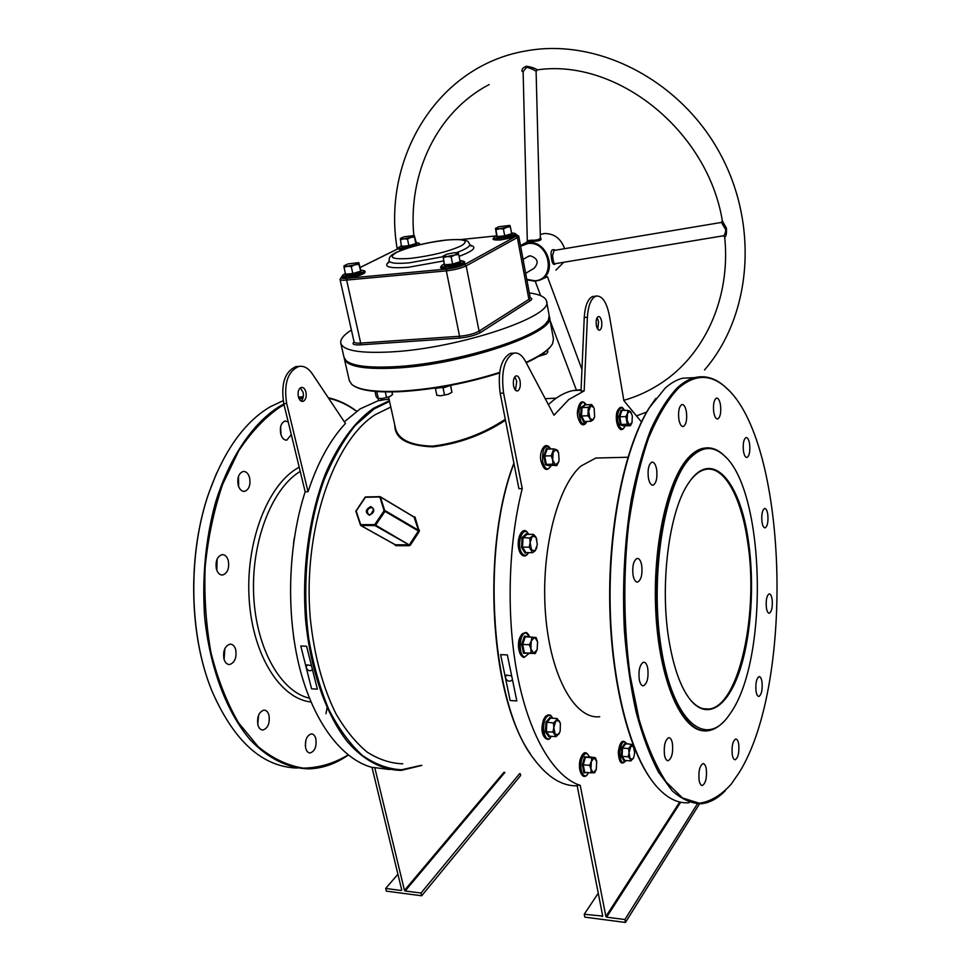 <?xml version="1.0" encoding="UTF-8"?>
<svg xmlns="http://www.w3.org/2000/svg" width="971" height="971" viewBox="0 0 971 971"><rect width="100%" height="100%" fill="white"/><g stroke="black" fill="none" stroke-linecap="round" stroke-linejoin="round"><path stroke-width="1.46" d="M748.398 540.968C754.637 583.425 751.42 634.937 739.926 670.075C728.456 705.08 708.976 720.094 692.032 701.766C681.921 690.417 674.372 670.706 669.383 642.668C659.248 586.241 668.958 510.612 688.657 483C711.622 447.655 740.23 480.827 748.398 540.968M689.58 698.817L691.461 701.038C697.166 707.167 703.016 709.837 709.012 709.048C739.441 706.135 759.043 611.779 747.549 541.235C741.152 496.703 723.917 465.085 705.298 469.479C700.71 470.498 696.231 473.557 691.862 478.642M581.071 389.687L572.866 390.573C566.336 392.005 559.866 395.221 553.446 400.222L548.372 404.628M389.565 401.436L374.175 408.888L355.301 425.432C343.406 440.215 332.968 458.494 323.962 480.269C307.491 526.197 301.665 584.821 308.717 638.433C313.245 664.577 319.932 688.208 328.756 709.328C338.612 728.493 349.742 743.798 362.159 755.232C375.012 764.25 388.133 769.105 401.545 769.772L421.159 765.354M421.851 765.415L401.363 770.379C382.647 770.246 363.979 760.669 347.363 741.662C325.807 714.195 310.259 669.735 305.501 618.83C301.835 567.525 309.433 514.242 325.783 472.901C339.085 442.849 354.985 421.317 373.471 408.293L389.407 400.659M730.957 712.532C769.36 657.064 764.857 489.214 723.723 455.193C712.981 445.616 701.96 446.393 690.672 457.511C664.917 482.636 649.502 574.541 661.093 647.378C672.357 720.518 704.691 748.398 727.789 716.999L730.957 712.532M723.783 721.623C718.722 726.963 713.454 729.998 707.956 730.75C685.016 734.452 661.615 687.25 656.942 618.976C652.087 550.824 667.611 479.091 689.871 456.843C694.362 452.219 698.938 449.367 703.587 448.299C710.371 446.854 716.889 448.93 723.128 454.549L726.15 457.559M499.531 372.998C466.25 383.448 433.284 389.662 400.647 391.641C377.416 392.648 361.928 390.815 354.209 386.13M549.246 316.158L549.404 316.813C557.172 332.434 462.499 364.999 395.124 368.106C363.724 369.55 346.793 366.407 344.317 358.663L349.317 380.632L351.805 384.467C358.602 390.014 374.709 392.248 400.137 391.179C432.957 389.177 466.116 382.938 499.616 372.439M348.358 362.207C355.774 366.771 371.432 368.434 395.343 367.184C453.894 364.38 538.699 338.333 547.086 321.644C538.699 338.333 453.894 364.38 395.343 367.184C371.432 368.434 355.774 366.771 348.358 362.207M344.317 358.663L344.207 357.996M356.539 411.316C347.739 404.81 338.43 400.453 328.611 398.268M302.988 398.061L299.177 398.935M284.066 404.822L280.267 406.934C265.217 417.178 251.38 431.804 238.72 450.799L222.638 484.335C213.972 509.86 208.158 537.254 205.184 566.518C204.031 596.097 205.973 624.838 210.998 652.718C217.722 679.299 226.886 702.616 238.478 722.667L258.165 746.663C272.645 758.509 287.683 765.658 303.28 768.122C318.828 767.927 333.781 763.534 348.128 754.916M348.286 755.05C335.881 763.728 322.809 768.34 309.069 768.862C288.557 768.522 268.154 758.764 250.02 739.599C226.51 711.937 209.639 667.38 204.59 616.488C202.017 577.211 205.573 539.512 215.246 503.366C229.338 457.353 253.006 422.858 279.587 406.351L283.872 403.997M298.862 398.268L303.17 397.309M328.234 397.709C338.26 399.967 347.752 404.47 356.697 411.194M303.28 396.738L298.449 397.103M283.18 400.695L270.217 406.788C244.474 422.021 224.046 450.665 208.947 492.722C187.743 553.215 188.884 634.561 211.775 690.599C233.744 741.091 262.219 766.908 297.187 768.061M739.162 772.625C795.552 682.504 787.42 438.431 724.997 386.761C710.056 373.835 694.508 374.345 678.328 388.266C667.453 399.87 657.44 416.717 648.3 438.795C639.95 463.628 633.395 492.079 628.662 524.146C623.115 575.317 623.588 625.737 630.106 675.391L639.076 719.377C646.832 745.267 655.874 766.131 666.191 781.995L682.467 797.956L699.29 803.223C710.469 801.67 721.089 795.334 731.163 784.192L739.162 772.625M725.337 790.71C717.715 798.478 709.728 802.823 701.353 803.757C691.534 803.624 681.824 799.303 672.199 790.807L658.532 772.188C650 755.899 642.547 735.982 636.199 712.447C630.652 687.165 626.708 659.831 624.365 630.446C622.193 584.736 624.535 540.896 631.393 498.912C636.636 472.646 643.13 449.464 650.873 429.376C659.151 411.437 668.036 397.515 677.527 387.587C683.232 382.416 688.985 379.078 694.775 377.61C705.116 375.17 714.996 378.01 724.39 386.142L728.893 390.427M694.18 377.646L682.637 378.217C676.751 379.697 670.912 383.011 665.135 388.182L649.417 407.662C625.458 445.932 608.914 523.612 610.128 603.489C611.342 683.378 630.179 755.013 655.207 784.859C666.264 797.895 677.588 803.83 689.179 802.677M388.594 396.993L395.513 428.429C398.426 439.523 410.563 445.41 431.913 446.126L433.054 446.077C459.234 442.764 483.315 433.831 505.284 419.266M505.478 420.237C483.291 434.765 459.125 443.638 432.981 446.854C407.541 445.871 394.809 438.661 394.809 425.237M216.849 570.378L217.103 559.102M228.306 560.668C229.459 568.375 227.566 573.157 222.626 575.014C219.737 575.099 217.662 573.096 216.399 569.006C215.246 561.287 217.128 556.492 222.043 554.635C224.969 554.538 227.056 556.541 228.306 560.668M224.107 659.515L224.835 648.64M235.722 649.733C236.839 657.731 234.8 662.659 229.629 664.528C226.983 664.54 225.09 662.683 223.961 658.981C222.832 650.958 224.847 646.018 230.006 644.149C232.688 644.125 234.594 645.982 235.722 649.733M257.74 724.232L258.602 715.129M268.979 715.251C270.011 723.261 267.996 728.189 262.923 730.01C260.58 729.974 258.905 728.274 257.898 724.912C256.866 716.877 258.869 711.949 263.918 710.117C266.297 710.153 267.984 711.864 268.979 715.251M305.331 746.044L305.926 739.987M315.83 738.713C316.777 746.468 314.895 751.226 310.186 752.974C308.086 752.913 306.593 751.323 305.695 748.192C304.748 740.412 306.618 735.654 311.315 733.894C313.427 733.955 314.944 735.557 315.83 738.713M280.983 434.802L280.631 426.706M291.288 434.583L286.809 440.118C284.005 440.276 281.966 438.176 280.704 433.819C279.66 426.949 281.129 422.676 285.122 421.001L288.217 421.9M238.684 486.665L238.478 476.36M249.608 477.781C250.724 485.063 249.049 489.59 244.558 491.375C241.609 491.52 239.485 489.42 238.174 485.087C237.045 477.793 238.72 473.253 243.187 471.469C246.173 471.311 248.309 473.423 249.608 477.781M678.85 419.205C679.785 424.23 681.266 426.67 683.293 426.524C686.169 424.679 687.201 419.8 686.4 411.898C685.477 406.849 683.985 404.385 681.933 404.531C679.069 406.376 678.037 411.267 678.85 419.205M633.043 575.148C634.002 579.881 635.532 582.187 637.656 582.066C641.261 579.893 642.608 574.334 641.71 565.401C640.775 560.619 639.234 558.301 637.085 558.422C633.493 560.595 632.145 566.178 633.043 575.148M639.246 679.506C640.107 683.79 641.503 685.902 643.433 685.829C647.208 683.548 648.652 677.794 647.778 668.546C646.929 664.225 645.521 662.113 643.555 662.173C639.804 664.443 638.36 670.221 639.246 679.506M713.721 411.971C714.571 416.753 715.906 419.084 717.715 418.974C720.3 417.251 721.235 412.639 720.506 405.138C719.669 400.343 718.334 398.001 716.489 398.098C713.916 399.821 712.993 404.446 713.721 411.971M743.446 451.005C744.187 455.399 745.376 457.559 746.978 457.487C749.394 455.824 750.28 451.357 749.612 444.075C748.872 439.657 747.682 437.496 746.056 437.557C743.64 439.22 742.779 443.698 743.446 451.005M761.968 521.9C762.636 525.906 763.692 527.884 765.148 527.836C767.527 526.185 768.401 521.718 767.77 514.436C767.114 510.418 766.046 508.428 764.578 508.464C762.211 510.127 761.337 514.606 761.968 521.9M766.386 607.712C767.005 611.414 767.988 613.259 769.348 613.223C771.811 611.487 772.746 606.899 772.127 599.435C771.52 595.709 770.525 593.864 769.153 593.888C766.689 595.611 765.767 600.224 766.386 607.712M756.033 691.194C756.627 694.702 757.598 696.45 758.921 696.438C761.604 694.581 762.623 689.726 761.992 681.885C761.398 678.353 760.427 676.605 759.091 676.617C756.421 678.462 755.402 683.329 756.033 691.194M732.243 754.564C732.85 758.023 733.845 759.747 735.217 759.747C738.203 757.72 739.368 752.537 738.7 744.199C738.081 740.715 737.086 738.98 735.702 738.992C732.717 740.994 731.564 746.189 732.243 754.564M699.108 780.186C699.763 783.743 700.856 785.527 702.349 785.515C705.699 783.342 707.009 777.82 706.281 768.971C705.614 765.379 704.533 763.582 703.016 763.594C699.678 765.755 698.367 771.29 699.108 780.186M664.48 754.977C665.232 758.824 666.458 760.73 668.157 760.706C671.811 758.436 673.243 752.695 672.43 743.483C671.689 739.599 670.451 737.669 668.728 737.705C665.086 739.963 663.666 745.728 664.48 754.977M648.373 477.841C649.356 482.878 650.922 485.318 653.07 485.16C656.323 483.145 657.525 477.926 656.651 469.503C655.68 464.441 654.102 461.99 651.929 462.135C648.689 464.162 647.499 469.394 648.373 477.841M298.34 396.666C299.286 399.979 300.804 401.557 302.891 401.399C305.683 400.173 306.715 397.09 305.962 392.163C305.015 388.837 303.486 387.259 301.386 387.417C298.595 388.655 297.575 391.738 298.34 396.666M301.083 401.072C303.134 399.202 303.802 396.277 303.086 392.32L300.318 387.89M603.646 457.839L595.806 458.033L580.876 466.092C557.063 486.811 540.531 552.341 545.556 614.4C550.399 676.569 575.16 719.887 599.738 716.707M706.924 447.837L702.907 448.323C698.258 449.379 693.682 452.231 689.192 456.868C667.453 478.642 652.002 547.413 655.935 614.364C659.697 681.399 681.618 730.52 704.157 730.835M515.48 390.184L516.742 381.215L514.812 376.809M513.562 385.803C514.387 389.395 515.698 391.119 517.494 390.973C519.886 389.674 520.747 386.361 520.092 381.033C519.267 377.428 517.956 375.704 516.147 375.85C513.756 377.149 512.894 380.474 513.562 385.803M597.08 317.723L598.537 321.656L597.796 329.205M601.632 321.437C602.178 326.171 601.51 329.084 599.629 330.189C598.148 330.286 597.056 328.659 596.352 325.297C595.806 320.564 596.473 317.638 598.354 316.534C599.847 316.437 600.94 318.063 601.632 321.437M584.166 390.888L587.382 317.25L584.251 317.481L581.01 391.034L584.166 390.888L568.775 399.542L553.98 415.224L525.457 361.297C522.034 355.034 518.15 352.315 513.841 353.141C504.301 358.372 500.89 371.699 503.585 393.097L522.24 488.595C507.784 545.556 506.085 620.044 518.198 679.093C530.384 738.166 554.805 777.322 580.245 785.381L577.053 785.102L602.748 916.102L584.239 914.257L584.809 917.134L625.458 922.45L699.496 803.879M641.455 421.936L623.88 400.683L609.412 315.757C606.681 302.212 602.287 295.645 596.243 296.046L594.786 296.155M389.031 398.984L378.314 400.671L360.12 408.888L344.341 421.839M310.502 665.463L306.982 664.832L306.193 667.514C307.37 670.233 309.045 671.228 311.23 670.476L311.655 670.087M510.867 675.804L506.194 675.051L505.406 677.697C506.765 680.829 508.743 681.824 511.341 680.671L511.766 680.21M390.815 407.08L375.437 414.544C333.806 440.494 302.685 530.312 310.247 617.957C314.119 655.207 322.724 687.213 336.063 713.964C345.458 729.986 355.823 742.706 367.172 752.124C378.836 759.516 390.706 763.412 402.783 763.813M413.597 516.79L379.734 496.582L384.091 510.77L384.989 511.365L375.619 525.214L375 525.578L374.721 524.619L409.046 544.852L375 525.578L360.727 525.517L360.739 524.656L374.721 524.619L384.091 510.77L385.111 510.637L418.513 530.263L414.059 517.118L415.005 517.033L413.039 516.366M415.005 517.033L419.254 531.525L410.478 544.998L409.313 545.714L395.646 545.641L394.93 544.537M394.432 544.33L395.646 545.641M298.643 366.443L295.912 366.613C284.77 371.577 280.74 383.933 283.787 403.669L305.161 491.787C288.047 544.513 285.777 613.162 299.651 667.878C313.621 722.582 342.023 759.334 372.002 767.393L401.739 890.006M378.314 400.671L378.435 398.559M372.002 767.393L374.77 767.624L404.47 890.371L503.925 772.321M374.77 767.624L389.517 769.505M526.039 362.389C540.92 355.52 549.804 349.196 552.681 343.443L553.458 338.94L549.404 316.813M551.115 345.907C547.474 351.138 539.184 356.758 526.246 362.778M295.912 366.613L298.789 366.431C303.826 365.606 308.329 368.058 312.298 373.823L345.445 423.502C330.128 439.851 317.663 462.597 308.038 491.739L305.161 491.787M317.359 689.155L311.57 688.815L300.779 646.006L306.605 646.261L317.359 689.155M530.19 753.496C489.93 697.008 481.021 548.032 513.89 463.131M513.962 463.495C480.135 551.577 491.35 705.978 533.977 759.043C547.644 777.31 562.051 786.231 577.187 785.818M522.24 488.595L518.89 488.644L500.186 393.267C497.48 371.881 500.915 358.578 510.479 353.347L512.822 353.201M500.623 654.624L507.348 654.915L516.827 700.928L510.151 700.528L500.623 654.624L510.151 700.528M410.478 544.998L409.616 544.488L418.404 530.967L384.989 511.365L380.389 496.97L365.448 497.273L356.175 510.977L361.018 525.602L395.379 544.792L409.046 544.852L409.313 545.714M373.556 509.775L370.837 514.448M580.245 785.381L605.88 916.503L679.736 802.022M587.382 317.25C588.232 305.076 591.181 298.012 596.243 296.046M584.251 317.481C585.088 305.319 588.05 298.255 593.123 296.289M680.647 802.216L606.62 917.17L624.899 919.537L625.458 922.45M606.62 917.17L605.88 916.503M651.165 779.592C627.29 747.027 610.104 675.525 609.667 597.82C609.254 520.116 625.591 445.616 648.895 408.33L655.728 398.486M584.239 914.257L598.257 893.186M602.238 916.6L602.712 915.871M624.899 919.537L697.372 803.867M298.789 366.431C287.671 371.408 283.641 383.776 286.688 403.523L308.038 491.739M381.057 400.538L381.166 398.62M401.339 890.492L385.681 888.453L386.349 891.147L421.669 895.772L520.626 775.526L520.238 773.693M504.92 772.406L405.138 890.977L421.013 893.041L421.669 895.772M405.138 890.977L404.47 890.371M210.221 686.558C188.702 630.907 188.156 552.014 208.801 493.062L216.679 472.974M421.013 893.041L519.594 773.632M385.681 888.453L397.916 874.24M253.006 627.035L252.751 626.077M360.435 524.959L355.969 511.571L360.727 525.517M355.859 511.45L355.944 510.795L355.859 511.45M365.339 497.188L356.09 510.855L365.217 497.091L379.637 496.618M419.472 530.13L418.513 530.263L419.254 531.525M365.569 496.934L380.207 496.715L413.804 516.827M311.57 688.815L300.779 646.006M523.151 72.012L522.07 71.332C521.609 69.184 523.053 67.485 526.391 66.246C531.477 67.035 535.106 68.237 537.303 69.851L537.4 69.851C616.646 58.333 707.543 130.296 722.388 220.975L726.429 228.149C726.709 233.78 726.114 236.681 724.669 236.851C731.066 297.854 704.497 354.609 661.846 382.683C650 390.609 637.328 396.496 623.819 400.331M527.302 240.832L530.87 240.201C536.526 240.407 539.694 239.619 540.374 237.834L536.101 71.32C534.244 69.851 531.076 68.492 526.585 67.254L523.114 71.66M540.361 237.664C542.765 240.128 539.475 241.354 530.506 241.342L526.901 241.876M553.992 250.457L552.523 255.798L552.972 258.602C553.385 262.158 554.21 263.833 555.448 263.651L723.201 235.819C724.439 235.601 725.313 233.598 725.847 229.824L721.392 222.432M555.837 263.578C553.349 265.86 551.795 263.275 551.2 255.822C550.606 250.494 552.038 248.625 555.497 250.202M351.381 330.006C343.637 334.983 340.105 339.389 340.809 343.236L344.013 357.328L346.089 360.617C352.522 366.006 368.762 368.033 394.821 366.698C456.018 363.797 544.173 335.893 548.542 319.301L549.161 315.466L546.564 301.265C545.581 297.138 539.827 294.347 529.292 292.89M564.637 248.673C560.862 238.465 554.089 233.416 544.294 233.526L540.289 234.496M525.651 273.337L534.111 268.239C539.136 262.51 537.837 258.359 530.215 255.774L527.508 256.866M340.809 343.236C343.212 350.665 360.144 353.553 391.604 351.89C459.125 348.346 554.235 316.218 546.564 301.265M555.922 270.132L563.799 262.255M581.957 369.441L547.45 276.747L540.349 279.879M549.938 465.898L545.447 464.83L543.76 455.897L546.345 448.541L548.032 449.063M552.693 459.999L553.106 452.328L556.274 449.634L553.676 448.893L551.273 455.812L552.693 459.999L552.851 464.199L555.461 464.903L552.693 459.999M558.665 453.105L557.621 450.386L556.274 449.634L558.616 452.935L559.053 460.375L558.604 462.147L555.461 464.903L556.808 465.619L558.871 461.249M553.676 448.893L547.134 449.088L544.719 455.982L551.273 455.812M543.76 455.897L544.719 455.982L546.297 464.356L552.851 464.199M545.447 464.83L556.808 465.619M547.134 449.088L546.345 448.541M435.627 387.951L442.922 387.417L448.772 385.718M437.545 395.452L440.798 395.755L448.347 394.238L451.576 392.515M450.678 385.366L451.916 392.272L448.347 394.238L440.798 395.755L436.853 395.294M450.41 385.414L443.055 387.999L444.5 394.918M442.922 387.417L435.396 388.388L436.841 395.282M450.495 385.402L451.916 392.272M459.853 260.301L460.824 262.449L452.789 264.949L444.439 265.738L444.184 264.027M443.152 255.895L443.334 257.606L447.109 256.538L443.079 256.15L446.721 254.22L454.355 252.691L458.251 252.861L454.804 254.997L447.109 256.538L451.163 256.842L454.804 254.997L458.713 254.523L458.251 252.861M444.439 265.738L443.334 257.606M444.803 264.84L452.62 264.076L451.163 256.842M452.789 264.949L452.62 264.076L460.145 261.745L458.713 254.523M460.824 262.449L460.145 261.745M511.511 232.87L512.3 234.351L504.884 236.621L496.885 237.446L496.351 236.002M496.885 237.446L495.477 228.306L495.914 229.751L499.531 228.719L495.538 228.452L498.766 226.741L509.86 225.418L506.777 227.263L499.531 228.719L503.415 228.962L506.777 227.263L510.382 226.85L509.921 225.442M504.884 236.621L504.702 235.819L497.213 236.584L495.914 229.751M512.3 234.351L511.656 233.683L504.702 235.819L503.415 228.962M511.656 233.683L510.382 226.85M496.715 235.237L496.412 235.965M416.353 242.799L416.438 244.231L409.009 246.464L401.545 247.229L401.703 245.639L399.032 247.265C398.171 248.26 399.809 248.576 403.948 248.212L411.401 246.913M400.355 238.405L400.477 239.801L403.851 238.817L400.343 238.514L403.815 236.827L414.168 235.54L410.842 237.41L403.851 238.817L407.48 239.072L410.842 237.41L414.459 236.997L414.301 235.577L416.292 242.786M401.545 247.229L400.477 239.801M401.86 246.391L408.864 245.675L407.48 239.072M409.009 246.464L408.864 245.675L415.831 243.6L414.459 236.997M416.438 244.231L415.746 242.252M345.203 275.109L345.555 274.223L352.825 273.531L360.35 271.261L360.569 269.683L361.006 271.941L352.971 274.368L345.203 275.109L345.385 273.494L342.751 275.072C341.768 276.177 343.382 276.565 347.594 276.237C358.882 274.477 364.283 272.596 363.797 270.606L361.054 270.375M344.122 265.629L344.001 267.28L347.484 266.26L344.001 265.848L347.909 263.954L358.639 262.619L354.913 264.78L347.484 266.26L351.284 266.564L354.913 264.78L358.821 264.306L358.857 262.68L360.569 269.683M345.555 274.223L344.001 267.28M352.971 274.368L351.284 266.564M361.006 271.941L358.821 264.306M584.712 421.548L583.802 422.142L580.67 416.219L581.131 407.274L585.064 404.773M588.705 411.522L590.586 405.939L593.694 407.335L591.655 404.567L588.317 407.347L587.892 415.758L589.955 418.513L588.705 411.522M594.143 408.354L594.64 416.559L593.063 419.873L589.955 418.513L590.805 421.317L593.063 419.873L594.434 417.409M591.655 404.567L585.343 404.846L581.993 407.614L588.317 407.347M581.131 407.274L581.993 407.614L581.556 416.001L587.892 415.758M580.67 416.219L581.556 416.001L584.493 421.548L590.805 421.317M583.802 422.142L584.493 421.548M585.343 404.846L584.712 404.312M624.05 426.051L620.36 424.885L618.952 416.729L621.064 410.175L622.35 410.636M631.635 413.197L630.07 411.158L627.873 410.417L627.472 413.464L630.07 411.158L632.327 415.734L632 422.603L629.414 424.946L627.145 420.382L627.472 413.464L625.907 416.571L627.217 424.23L630.458 425.686L632 422.603M621.064 410.175L627.873 410.417M621.792 410.66L619.814 416.802L625.907 416.571M618.952 416.729L619.814 416.802L621.124 424.448L627.217 424.23M620.36 424.885L621.124 424.448L624.389 425.905L630.458 425.686M624.62 760.451L624.11 760.948L621.282 756.579L621.683 747.779L624.923 743.41L625.445 743.992M634.148 747.937L631.648 744.441L628.625 748.544L629.026 752.719L630.725 746.529L633.529 746.541L634.646 752.707L633.881 757.028L632.971 758.873L630.155 758.909L630.895 760.912L633.602 757.732M629.026 752.719L630.155 758.909L628.249 756.81L629.026 752.719M624.923 743.41L631.648 744.441M625.542 744.004L622.508 748.095L628.625 748.544M621.683 747.779L622.508 748.095L622.12 756.348L628.249 756.81M621.282 756.579L622.12 756.348L624.778 760.439L630.895 760.912M587.771 772.661L583.887 772.77L582.333 764.772L584.688 756.712L588.754 757.259M596.582 760.9L595.405 757.732L591.812 757.756L591.315 761.58L594.216 757.793L596.716 761.507L596.255 769.323L593.475 772.831L590.951 769.129L591.072 772.831L594.677 772.734L595.988 770.112M591.315 761.58L590.951 769.129L589.628 765.33L591.315 761.58M588.547 756.688L595.405 757.732M589.069 757.246L585.452 757.271L591.812 757.756M589.009 757.234L585.416 757.271L583.255 764.82L589.628 765.33M582.333 764.772L583.255 764.82L584.7 772.309L591.072 772.831M585.416 757.271L584.688 756.712M584.7 772.309L583.887 772.77M549.501 736.188L548.87 736.746L545.435 731.831L545.945 722.145L549.902 717.46L550.496 718.103M560.291 723.177L557.111 718.528L555.91 720.761L559.32 720.895L560.376 723.589L560.182 731.054L558.616 734.464L555.194 734.392L553.822 727.522L552.96 732.037L556.165 736.649L559.794 732.292M555.91 720.761L553.822 727.522L553.446 722.934L555.91 720.761M557.111 718.528L550.557 718.103L546.855 722.497L546.37 731.576L549.598 736.188L556.165 736.649M545.945 722.145L553.446 722.934M545.435 731.831L552.96 732.037M550.557 718.103L549.902 717.46M548.87 736.746L549.598 736.188M537.57 641.71L537.145 649.684L533.795 653.301L530.87 648.907L531.307 640.872L534.669 637.292L537.57 641.71L536.126 637.559L525.25 636.733L522.677 644.465L524.352 652.743L528.564 653.24L523.478 653.24L521.694 644.392L524.437 636.151L528.916 636.77M531.95 636.976L531.307 640.872L529.401 644.72L530.87 648.907L531.064 653.022L535.252 653.532L537.266 649.283M523.478 653.24L531.064 653.022M528.564 653.24L535.252 653.532M521.694 644.392L529.401 644.72M525.25 636.733L524.437 636.151M526.027 552.608L525.19 553.215L521.548 547.389L522.095 537.606L526.27 533.747L526.768 534.329M531.55 549.926L530.117 542.583L532.314 536.174L529.729 537.995L530.117 542.583L529.219 547.183L532.606 552.657L535.167 550.812L531.55 549.926M536.902 539.573L535.919 537.121L537.339 544.415L535.167 550.812L536.902 547.365M535.919 537.121L532.314 536.174L533.613 534.366L535.919 537.121M533.613 534.366L526.937 534.353L523.029 537.983L522.519 547.146L529.219 547.183M521.548 547.389L522.519 547.146L525.918 552.608L532.606 552.657M522.095 537.606L529.729 537.995M525.19 553.215L525.918 552.608M526.937 534.353L526.27 533.747M294.043 639.938L293.448 635.774M293.46 543.978L294.383 537.594M377.913 398.426L382.513 398.486L389.662 396.556L382.513 398.486L377.598 398.316L376.178 396.666L375.012 391.386M391.398 395.5L389.662 396.556L392.527 394.554L391.981 391.92M378.447 391.653L376.76 391.629L378.265 398.377M385.293 391.92L386.482 397.309M538.444 356.43L546.321 353.954M547.45 349.961L547.85 352.133L546.224 354.027L538.589 356.345M544.003 352.764L544.355 354.658M300.221 471.396L298.789 472.307C271.176 490.161 251.028 542.728 253.698 595.733C256.198 648.762 280.874 691.765 309.421 698.198M310.987 701.997C280.692 698.926 253.03 656.008 249.231 600.272C245.25 544.597 266.248 488.085 295.475 469.406L299.189 467.16M433.054 446.077L432.981 446.854M369.32 515.213C364.914 512.36 365.412 509.472 370.801 506.546C375.219 509.399 374.733 512.287 369.32 515.213M369.842 514.715C373.568 513.356 374.478 511.098 372.597 507.967L371.08 507.493C367.354 508.877 366.443 511.134 368.349 514.254L369.611 514.715M503.585 393.097L500.186 393.267M283.787 403.669L286.688 403.523M535.082 281.238L526.852 279.818M523.114 71.575L527.302 240.844L527.18 241.913L520.492 245.627L528.115 242.701C547.595 239.74 558.216 273.3 540.082 280L535.215 281.226L540.653 295.67M526.78 279.417L534.815 280.753C556.856 279.891 549.804 240.456 527.945 243.515L520.626 246.306M528.71 240.529L528.09 241.694M552.523 255.798L551.2 255.822M726.429 228.149L725.495 228.501M536.259 71.235L537.339 69.863L536.101 71.32M522.07 71.332L523.114 71.805M456.661 252.581C465.595 249.304 469.964 246.61 469.77 244.51C468.58 242.022 467.597 240.832 466.82 240.929C465.4 240.808 466.796 238.55 446.454 240.019C427.568 241.973 402.37 248.467 393.838 253.759C390.306 255.531 388.764 257.91 389.201 260.896C390.136 263.287 396.908 263.918 409.507 262.813L443.177 256.684M446.259 240.092C426.196 242.592 409.738 246.646 396.884 252.278C387.672 257.618 392.211 259.658 410.527 258.383C431.622 255.786 448.566 251.586 461.346 245.772C469.551 240.517 464.514 238.623 446.259 240.092M469.952 245.08C477.586 246.998 473.957 250.761 459.077 256.368M444.002 260.883L408.488 267.256C388.983 268.7 382.574 266.782 389.262 261.502M530.202 297.794C532.278 298.352 532.339 299.299 530.372 300.609L480.645 332.458C475.365 335.347 468.204 337.228 459.162 338.102L360.277 344.863C353.675 345.142 351.611 344.183 354.075 341.962C354.427 342.945 356.636 343.321 360.69 343.079L459.562 336.257L446.332 270.86L346.623 280.085L360.69 343.079L360.277 344.863M342.023 276.541C339.959 278.119 341.634 278.713 347.06 278.313L446.733 269.028C454.185 268.154 460.133 266.661 464.575 264.537L515.868 236.305L517.106 235.116L515.844 234.399M496.582 235.88L460.97 239.546M398.389 248.6L360.095 267.547M530.372 300.609L528.892 299.371L517.361 237.555L466.165 265.872L479.079 331.123L528.892 299.371L530.202 297.757L518.732 236.159L517.361 237.555L515.868 236.305M347.06 278.313L346.623 280.085C342.545 280.437 340.336 280.206 340.008 279.381L354.136 342.132M464.575 264.537L466.165 265.872C461.225 268.239 454.61 269.902 446.332 270.86L446.733 269.028M459.162 338.102L459.562 336.257C467.767 335.456 474.273 333.745 479.079 331.123L480.645 332.458M550.642 448.978C544.925 443.711 542.243 447.898 542.619 461.541C544.913 469.539 547.741 470.935 551.079 465.752C547.207 471.772 543.881 470.389 541.126 461.613C538.48 452.85 544.877 439.22 550.678 448.978M448.032 385.863L435.299 387.999M443.735 264.367L441.635 265.556C440.518 266.807 442.375 267.256 447.218 266.879C458.761 265.119 464.138 263.226 463.385 261.175L460.472 260.908M447.704 268.494C459.623 266.624 464.721 264.731 462.997 262.813M495.78 236.39L494.021 237.373C493.05 238.49 494.931 238.854 499.64 238.441C510.248 236.815 515.249 235.116 514.654 233.343L512.676 233.101M500.077 239.971C511.353 238.174 516.026 236.463 514.072 234.861M400.598 246.355L399.032 247.265C396.848 248.455 397.964 249.316 402.358 249.85M419.217 244.838L418.331 244.619M415.212 245.857C418.902 244.607 420.152 243.709 418.987 243.163L417.19 242.956M344.608 273.992L342.751 275.072C342.86 276.116 338.418 277.912 347.97 277.815M348.104 277.791C359.986 275.861 365.047 273.98 363.324 272.159M586.338 404.798C582.673 400.307 580.209 402.431 578.947 411.182C579.845 422.992 582.515 426.415 586.945 421.463C585.161 424.97 583.11 425.711 580.816 423.672C578.061 419.351 576.968 415.2 577.514 411.219C579.311 401.472 582.272 399.336 586.375 404.798M624.426 410.563C622.217 406.825 620.226 407.152 618.442 411.546C615.165 420.88 621.658 435.008 624.96 425.881C620.615 436.38 613.988 422.3 617.083 411.486C619.899 406.181 622.35 405.866 624.438 410.551M617.107 411.777C615.553 421.232 616.901 426.791 621.149 428.454M626.089 760.548C621.574 765.646 618.976 762.805 618.284 752.027C619.947 741.225 622.86 738.579 627.048 744.114C623.588 739.453 621.149 742.135 619.68 752.137C620.141 761.847 622.265 764.65 626.064 760.536M580.427 759.152C578.692 768.413 579.796 773.826 583.729 775.38M581.823 759.128C578.449 769.724 584.433 781.764 588.426 772.613C583.741 782.917 576.847 770.61 580.379 758.946C584.36 748.313 587.734 753.642 589.482 757.271C586.994 751.809 584.445 752.428 581.823 759.128M545.229 717.047C540.434 722.072 541.721 739.247 546.807 738.276M550.618 737.487C547.474 743.798 536.417 733.214 545.386 716.464C548.773 713.891 551.152 714.486 552.523 718.237C550.812 715.044 548.894 714.595 546.709 716.877C540.446 723.674 544.78 745.121 550.775 737.183L550.691 737.39M524.631 633.347C517.846 631.781 516.475 656.238 523.345 656.445M529.753 636.891L526.209 633.092C519.254 631.478 517.846 656.627 524.898 656.833L529.183 653.265M523.794 531.974C518.757 530.821 516.074 546.649 520.31 552.742M528.54 534.353L528.333 534.014C522.944 524.389 515.953 544.355 521.779 552.997C524.049 556.152 526.282 556.019 528.467 552.633M325.953 713.673L327.421 706.378M691.461 701.038L692.032 701.766M723.723 455.193L723.128 454.549M724.997 386.761L724.39 386.142M372.597 507.967C374.369 510.855 373.398 513.089 369.684 514.691L368.798 514.509M222.626 575.014L221.594 574.99M229.629 664.528L228.658 664.48M262.923 730.01L262.073 729.949M310.186 752.974L309.47 752.913M286.809 440.118L285.947 440.142M244.558 491.375L243.575 491.387M682.674 426.548L683.293 426.524M636.891 582.054L637.656 582.066M642.717 685.793L643.433 685.829M667.538 760.657L668.157 760.706M652.354 485.172L653.07 485.16M709.012 709.048L703.138 708.709M298.57 397.479L303.195 397.248M302.212 401.436L302.891 401.399M595.806 458.033L627.921 457.244M682.637 378.217L694.775 377.61M702.907 448.323L703.587 448.299M572.866 390.573L581.046 390.172M385.463 399.53L389.116 399.348M545.216 398.668L556.225 398.159M513.841 353.141L510.479 353.347M395.088 544.695L360.811 525.566M648.895 408.33L649.417 407.662M637.219 415.6L646.686 412.032M704.509 369.951C750.68 316.886 759.565 226.959 720.47 154.316C681.63 81.576 599.969 38.524 528.697 50.468L527.629 50.65C436.38 65.069 381.712 160.203 397.236 249.11M526.865 279.879L535.13 281.25L540.082 280M722.388 220.975L721.271 222.456L553.98 250.457M469.77 244.51L471.19 246.039L470.17 245.457M576.519 390.391L550.108 320.636M489.153 84.586C436.634 111.932 407.966 173.858 413.816 235.407M528.782 256.126L523.066 259.451M342.023 276.456L340.008 279.381M360.083 267.486L398.377 248.552M460.849 239.546L496.63 235.856M518.732 236.159L515.819 234.314M389.201 260.896L388.497 262.862L389.201 261.927M723.346 235.795L724.669 236.851M447.582 268.53C436.44 268.481 441.939 266.746 441.635 265.556L444.56 263.651M459.878 260.374L463.385 261.175C465.158 261.806 465.23 262.838 463.592 264.27L447.655 268.518M499.968 239.995C488.729 240.189 494.615 238.271 494.021 237.373L496.715 235.492M511.523 232.919L514.654 233.343C515.722 233.865 521.403 236.196 500.029 239.995M415.831 242.447L418.987 243.163L420.127 244.619M360.836 270.108L363.797 270.606C365.557 271.14 365.569 272.159 363.797 273.652L348.055 277.815M523.939 657.367C517.822 656.639 514.788 635.131 525.675 632.497C526.804 632.327 528.175 633.796 529.79 636.903M524.17 657.403L529.207 653.277M528.515 552.633C526.161 556.905 523.43 557.099 520.335 553.215C514.181 541.308 522.738 523.126 528.285 533.807L528.588 534.353"/></g></svg>
